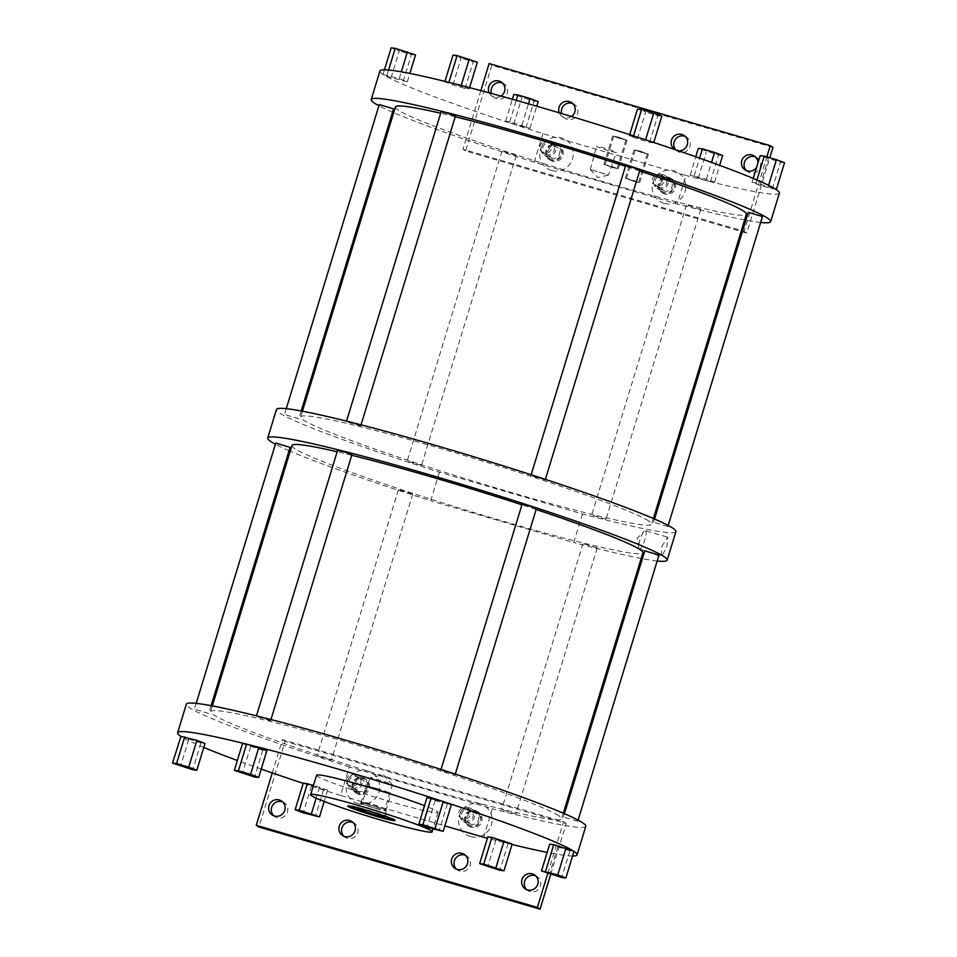 <?xml version="1.0" encoding="UTF-8"?>
<svg xmlns="http://www.w3.org/2000/svg" width="957" height="957" viewBox="0 0 957 957"><rect width="100%" height="100%" fill="white"/><g stroke="black" fill="none" stroke-linecap="round" stroke-linejoin="round"><path stroke-width="0.72" stroke-dasharray="4.79 3.59" d="M535.705 875.834A8.41 8.218 122.9 0 1 540.023 887.043A8.41 8.218 122.9 0 1 526.733 889.675M550.718 874.303L566.257 823.463L285.126 741.34L258.928 827.027M465.425 855.307A8.41 8.218 122.9 0 1 469.743 866.516A8.41 8.218 122.9 0 1 456.453 869.147M352.966 822.458A8.41 8.218 122.9 0 1 357.296 833.667A8.41 8.218 122.9 0 1 343.994 836.298M282.686 801.93A8.41 8.218 122.9 0 1 287.004 813.139A8.41 8.218 122.9 0 1 273.714 815.771M470.389 836.526A17.059 16.664 122.9 0 1 459.348 815.567A17.059 16.664 122.9 0 1 480.354 803.964A17.059 16.664 122.9 0 1 491.396 824.934A17.059 16.664 122.9 0 1 470.389 836.526M357.942 803.677A17.059 16.664 122.9 0 1 346.889 782.718A17.059 16.664 122.9 0 1 367.895 771.115A17.059 16.664 122.9 0 1 378.948 792.085A17.059 16.664 122.9 0 1 357.942 803.677M742.333 231.797L746.759 233.089L769.799 157.738M772.957 147.402L491.814 65.279L465.628 150.967L741.161 231.45M755.492 156.924A8.41 8.218 122.9 0 1 759.822 168.133A8.41 8.218 122.9 0 1 746.532 170.777M685.212 136.396A8.41 8.218 122.9 0 1 689.542 147.605A8.41 8.218 122.9 0 1 675.929 149.914M572.753 103.547A8.41 8.218 122.9 0 1 577.083 114.756A8.41 8.218 122.9 0 1 561.592 113.536M502.473 83.02A8.41 8.218 122.9 0 1 506.803 94.229A8.41 8.218 122.9 0 1 491.431 93.463M663.991 203.315A17.059 16.664 122.9 0 1 652.937 182.344A17.059 16.664 122.9 0 1 673.943 170.753A17.059 16.664 122.9 0 1 684.985 191.711A17.059 16.664 122.9 0 1 663.991 203.315M551.531 170.466A17.059 16.664 122.9 0 1 540.49 149.495A17.059 16.664 122.9 0 1 561.484 137.904A17.059 16.664 122.9 0 1 572.537 158.862A17.059 16.664 122.9 0 1 551.531 170.466M547.823 873.298L563.589 821.728L282.447 739.605L272.267 772.921M483.62 837.231L492.353 808.677L349.329 766.892L340.596 795.458L444.849 825.903M742.596 230.924L744.079 231.355L766.856 156.876M480.869 90.604L462.949 149.232L741.424 230.577M757.944 162.929A8.41 8.218 122.9 0 1 756.556 167.463M678.405 150.763A8.41 8.218 122.9 0 1 674.924 149.579M571.461 116.503A8.41 8.218 122.9 0 1 559.247 112.842M501.001 96.083A8.41 8.218 122.9 0 1 489.194 92.853M542.93 133.669L534.197 162.235L677.221 204.008L685.954 175.454L542.93 133.669A208.841 12.477 17 0 1 514.639 124.577A208.841 12.477 17 0 1 513.131 124.075A208.841 12.477 17 0 1 383.578 74.813A208.841 12.477 17 0 1 383.29 74.622A208.841 12.477 17 0 1 379.941 70.974M566.257 823.463L563.589 821.728M285.126 741.34L282.447 739.605M746.759 233.089L744.079 231.355M465.628 150.967L462.949 149.232M491.814 65.279L489.147 63.545M534.197 162.235A208.841 12.477 17 0 1 393.71 112.651M392.573 112.16A208.841 12.477 17 0 1 378.9 105.713M760.815 222.479A208.841 12.477 17 0 1 745.886 220.17M744.678 219.943A208.841 12.477 17 0 1 677.221 204.008M748.29 212.31L762.597 216.677M700.62 209.296L686.444 205.061L700.62 209.296M516.11 155.405L501.935 151.158L516.11 155.405M379.271 104.516L393.578 108.895M441.117 111.766L455.424 116.144M625.627 165.657L639.934 170.035M639.647 170.968A183.505 10.97 -163 0 0 625.423 166.291M455.233 116.742A183.505 10.97 -163 0 0 440.663 113.249M395.444 106.945A183.505 10.97 -163 0 0 398.507 110.234A183.505 10.97 -163 0 0 585.816 176.555A183.505 10.97 -163 0 0 746.412 214.248M779.381 193.099A208.841 12.477 17 0 1 710.716 181.794A208.841 12.477 17 0 1 709.52 181.495A208.841 12.477 17 0 1 685.954 175.454M514.639 124.577L505.643 121.228L509.722 121.706L529.987 128.346L514.639 124.577M525.907 127.867L534.09 101.131L513.813 94.492M513.742 124.302L521.912 97.578M709.52 181.495L690.153 175.131L706.41 179.162L714.496 182.237L709.52 181.495M776.043 189.45L760.085 185.455L751.999 182.38L756.078 182.859L775.744 189.259M646.19 139.997L653.679 142.844L649.6 142.366L637.434 138.813L629.335 135.727L644.683 139.495M449.814 82.577L469.169 88.941L465.09 88.463L452.924 84.91L444.826 81.835L448.606 82.278M383.29 74.622L399.236 78.618L407.323 81.692L391.078 77.661L383.29 74.622M642.374 152.665L635.149 150.058L647.339 153.79L642.374 152.665M620.985 138.801L613.748 136.205L618.701 137.329L625.938 139.925L620.985 138.801M608.257 150.56A10.288 0.61 17 0 1 596.57 146.361A10.288 0.61 17 0 1 604.573 148.168A10.288 0.61 17 0 1 616.26 152.378A10.288 0.61 17 0 1 608.257 150.56M590.313 169.556L597.802 177.535L608.473 175.107L590.278 169.485L608.532 175.071L616.26 152.378M633.642 181.232L626.416 178.624L638.606 182.356L633.642 181.232M612.253 167.367L605.015 164.76L617.205 168.492L612.253 167.367M529.987 128.346L536.757 106.227M538.169 101.609L534.09 101.131M521.9 125.259L528.455 103.823M509.722 121.706L516.254 100.353M505.643 121.228L512.366 99.253M710.417 181.758L718.587 155.022L698.323 148.395M698.251 178.205L706.422 151.469M714.496 182.237L719.664 165.358M722.679 155.501L718.587 155.022M706.41 179.162L711.529 162.391M694.232 175.61L699.579 158.12M690.153 175.131L695.763 156.769M784.513 162.75L780.433 162.271L760.169 155.644M772.263 189.007L780.433 162.271M768.256 186.412L768.579 185.335M756.078 182.859L756.951 180.012M751.999 182.38L753.207 178.421M760.085 185.455L768.268 158.718M629.335 135.727L629.67 134.638M637.434 138.813L645.604 112.077L637.506 108.99M649.6 142.366L657.77 115.63L645.604 112.077M661.861 116.108L657.77 115.63M452.924 84.91L461.095 58.174L452.996 55.099M465.09 88.463L473.272 61.738L461.095 58.174M469.169 88.941L469.576 87.625M477.352 62.217L473.272 61.738M382.979 74.586L384.439 69.825M387.059 75.065L388.602 70.04M391.078 77.661L399.248 50.924L391.15 47.85M403.244 81.213L411.426 54.489L399.248 50.924M407.323 81.692L409.847 73.45M415.505 54.968L411.426 54.489M399.236 78.618L401.306 71.847M667.699 526.506L653.523 522.259L667.699 526.506M577.609 821.202L563.422 816.967L577.609 821.202M644.791 550.825L659.098 555.204M675.893 531.614A208.841 12.477 17 0 1 582.454 513.969L439.43 472.196A208.841 12.477 17 0 1 276.453 409.488M605.865 519.256L591.677 515.01L605.865 519.256M421.355 465.353L407.168 461.118L421.355 465.353M298.692 418.711L284.504 414.465L298.692 418.711M360.538 425.961L346.35 421.714L360.538 425.961M545.047 479.852L530.86 475.617L545.047 479.852M648.583 520.919A183.505 10.97 -163 0 0 461.286 454.599A183.505 10.97 -163 0 0 300.689 416.905A183.505 10.97 -163 0 0 303.752 420.183A183.505 10.97 -163 0 0 491.049 486.503A183.505 10.97 -163 0 0 651.657 524.209A183.505 10.97 -163 0 0 648.583 520.919M439.43 472.196L430.698 500.75A208.841 12.477 17 0 1 290.21 451.166M582.454 513.969L573.721 542.535L430.698 500.75M289.086 450.675A208.841 12.477 17 0 1 275.413 444.227M657.327 560.993A208.841 12.477 17 0 1 642.386 558.697M641.178 558.469A208.841 12.477 17 0 1 573.721 542.535M661.73 546.71L667.687 537.152L666.897 547.045L661.371 556.747L661.73 546.71M597.132 547.811L582.945 543.576L597.132 547.811M412.623 493.92L398.435 489.673L412.623 493.92M275.772 443.031L290.079 447.409M337.618 450.28L351.925 454.659M522.127 504.172L536.434 508.55M536.147 509.495A183.505 10.97 -163 0 0 521.936 504.817M351.745 455.257A183.505 10.97 -163 0 0 337.163 451.764M291.957 445.46A183.505 10.97 -163 0 0 295.019 448.749A183.505 10.97 -163 0 0 482.316 515.069A183.505 10.97 -163 0 0 642.925 552.763M349.329 766.892A208.841 12.477 17 0 1 186.352 704.196M585.792 826.322A208.841 12.477 17 0 1 492.353 808.677M515.763 813.952L501.576 809.718L515.763 813.952M331.254 760.061L317.066 755.815L331.254 760.061M208.59 713.408L194.403 709.173L208.59 713.408M270.436 720.657L256.249 716.422L270.436 720.657M454.946 774.56L440.758 770.313L454.946 774.56M558.493 815.615A183.505 10.97 -163 0 0 371.184 749.295A183.505 10.97 -163 0 0 210.588 711.601A183.505 10.97 -163 0 0 213.65 714.891A183.505 10.97 -163 0 0 400.947 781.211A183.505 10.97 -163 0 0 561.556 818.905A183.505 10.97 -163 0 0 558.493 815.615M572.561 856.037A208.841 12.477 17 0 1 547.153 852.4M512.031 844.469A208.841 12.477 17 0 1 508.394 843.572A208.841 12.477 17 0 1 507.186 843.273A208.841 12.477 17 0 1 487.424 838.224M340.596 795.458A208.841 12.477 17 0 1 312.317 786.355A208.841 12.477 17 0 1 310.81 785.864A208.841 12.477 17 0 1 303.213 783.364M261.237 769.081A208.841 12.477 17 0 1 237.336 760.492M203.793 747.429A208.841 12.477 17 0 1 181.256 736.591A208.841 12.477 17 0 1 180.957 736.4M246.284 744.056A208.841 12.477 17 0 1 247.48 744.355M442.361 801.284A208.841 12.477 17 0 1 443.869 801.775M427.013 797.516L435.1 800.59L451.357 804.622M549.677 844.158L569.941 850.797L574.021 851.263M487.831 836.908L507.186 843.273L512.174 844.014M303.321 783.017L323.586 789.645L327.665 790.123L313.525 785.278M180.658 736.364L200.922 743.003L205.001 743.481M242.504 743.613L262.768 750.252L266.847 750.731M316.588 775.242A63.521 3.792 -163 0 0 317.652 776.378A63.521 3.792 -163 0 0 382.489 799.346A63.521 3.792 -163 0 0 438.079 812.385A63.521 3.792 -163 0 0 437.026 811.249A63.521 3.792 -163 0 0 424.513 805.686M447.278 804.143L439.107 830.879M435.1 800.59L426.93 827.327M569.941 850.797L561.759 877.521M557.764 847.232L549.593 873.968M508.095 843.536L499.913 870.272M495.917 839.983L487.747 866.719M311.408 786.092L303.237 812.828M323.586 789.645L315.415 816.381M319.566 787.049L316.181 798.138M327.665 790.123L324.208 801.428M188.744 739.438L180.574 766.174M200.922 743.003L192.752 769.739M262.768 750.252L254.598 776.988M250.59 746.687L242.42 773.423M394.583 820.077A24.679 1.471 17 0 0 395.157 819.946A24.679 1.471 17 0 0 367.141 809.861A24.679 1.471 -163 0 0 347.953 805.507A24.679 1.471 -163 0 0 348.348 805.938M392.346 784.656L383.219 774.584L370.024 777.826A11.723 0.706 -163 0 1 379.068 779.943A11.723 0.706 17 0 1 392.346 784.656A11.723 0.706 17 0 1 392.382 784.74L384.989 808.916A11.723 0.706 17 0 0 384.977 808.868A11.723 0.706 17 0 0 371.675 804.131A11.723 0.706 -163 0 0 362.583 802.026L360.633 803.055A13.29 0.79 -163 0 1 370.933 805.447A13.29 0.79 17 0 1 386.018 810.818A13.29 0.79 17 0 1 386.03 810.866A13.29 0.79 17 0 1 375.682 808.521A13.29 0.79 -163 0 1 360.598 803.09L357.631 808.45M362.583 802.026A11.723 0.706 -163 0 0 362.547 802.062A11.723 0.706 -163 0 0 375.862 806.847A11.723 0.706 17 0 0 384.989 808.916M392.382 784.74A11.723 0.706 17 0 1 383.255 782.67A11.723 0.706 -163 0 1 369.94 777.874L362.547 802.062M645.305 530.728A9.546 2.333 -72.1 0 1 644.791 539.975A9.546 2.333 107.9 0 1 639.443 548.899A9.546 2.333 107.9 0 1 638.786 547.679A9.546 2.333 107.9 0 1 639.994 539.664A9.546 2.333 -72.1 0 1 644.061 531.326A9.546 2.333 -72.1 0 1 645.305 530.728L667.687 537.152M471.37 827.279A8.41 8.218 122.9 0 1 466.358 815.831A8.41 8.218 122.9 0 1 476.275 811.225A8.41 8.218 -57.1 0 1 481.299 822.673A8.41 8.218 -57.1 0 1 471.37 827.279M475.151 810.495A8.41 8.218 122.9 0 1 480.163 821.943A8.41 8.218 122.9 0 1 468.129 825.568A8.41 8.218 122.9 0 1 475.151 810.495M470.94 824.252A6.017 5.874 122.9 0 1 467.351 816.07A6.017 5.874 122.9 0 1 475.964 813.474A6.017 5.874 122.9 0 1 470.94 824.252M357.786 793.7A8.41 8.218 122.9 0 1 352.774 782.252A8.41 8.218 122.9 0 1 364.808 778.615A8.41 8.218 122.9 0 1 357.786 793.7M358.492 791.403A6.017 5.874 122.9 0 1 354.903 783.221A6.017 5.874 122.9 0 1 363.516 780.625A6.017 5.874 122.9 0 1 358.492 791.403M358.923 794.43A8.41 8.218 122.9 0 1 353.899 782.982A8.41 8.218 122.9 0 1 363.827 778.376A8.41 8.218 -57.1 0 1 368.84 789.824A8.41 8.218 -57.1 0 1 358.923 794.43M355.49 775.421A6.017 5.874 -57.1 0 1 350.465 786.211A6.017 5.874 122.9 0 1 346.877 778.017A6.017 5.874 122.9 0 1 353.97 774.727A6.017 5.874 -57.1 0 1 355.49 775.421L363.516 780.625M467.937 808.27A6.017 5.874 -57.1 0 1 462.913 819.06A6.017 5.874 122.9 0 1 459.324 810.866A6.017 5.874 122.9 0 1 466.43 807.576A6.017 5.874 -57.1 0 1 467.937 808.27L475.964 813.474M664.971 194.056A8.41 8.218 122.9 0 1 659.947 182.608A8.41 8.218 122.9 0 1 669.876 178.002A8.41 8.218 -57.1 0 1 674.888 189.45A8.41 8.218 -57.1 0 1 664.971 194.056M668.74 177.272A8.41 8.218 122.9 0 1 673.764 188.72A8.41 8.218 122.9 0 1 661.718 192.357A8.41 8.218 122.9 0 1 668.74 177.272M664.541 191.041A6.017 5.874 122.9 0 1 660.94 182.847A6.017 5.874 122.9 0 1 669.565 180.251A6.017 5.874 122.9 0 1 664.541 191.041M551.388 160.477A8.41 8.218 122.9 0 1 546.363 149.029A8.41 8.218 122.9 0 1 558.409 145.392A8.41 8.218 122.9 0 1 551.388 160.477M552.081 158.192A6.017 5.874 122.9 0 1 548.493 149.998A6.017 5.874 122.9 0 1 557.106 147.402A6.017 5.874 122.9 0 1 552.081 158.192M552.512 161.207A8.41 8.218 122.9 0 1 547.488 149.759A8.41 8.218 122.9 0 1 557.417 145.153A8.41 8.218 -57.1 0 1 562.441 156.601A8.41 8.218 -57.1 0 1 552.512 161.207M661.538 175.047A6.017 5.874 -57.1 0 1 656.514 185.837A6.017 5.874 122.9 0 1 652.925 177.655A6.017 5.874 122.9 0 1 660.019 174.353A6.017 5.874 -57.1 0 1 661.538 175.047L669.565 180.251M549.079 142.198A6.017 5.874 -57.1 0 1 544.055 152.988A6.017 5.874 122.9 0 1 540.466 144.806A6.017 5.874 122.9 0 1 547.571 141.504A6.017 5.874 -57.1 0 1 549.079 142.198L557.106 147.402M633.845 181.351L625.352 178.301L631.165 179.617L639.659 182.679L633.845 181.351M639.898 151.062L634.084 149.735L642.578 152.797L648.391 154.113L639.898 151.062M612.444 167.487L603.951 164.437L609.765 165.764L618.258 168.815L612.444 167.487M618.497 137.198L612.683 135.87L621.177 138.932L626.991 140.248L618.497 137.198M665.007 175.55A7.477 7.309 -57.1 0 1 658.763 188.972A7.477 7.309 122.9 0 1 654.289 178.792A7.477 7.309 122.9 0 1 663.129 174.688A7.477 7.309 -57.1 0 1 665.007 175.55L670.355 179.019A7.477 7.309 -57.1 0 0 659.648 182.249A7.477 7.309 -57.1 0 0 664.11 192.441A7.477 7.309 -57.1 0 0 670.355 179.019M659.182 187.572A6.017 5.874 122.9 0 1 655.294 180.179A6.017 5.874 122.9 0 1 662.699 176.088A6.017 5.874 122.9 0 1 666.586 183.481A6.017 5.874 122.9 0 1 659.182 187.572M552.56 142.701A7.477 7.309 -57.1 0 1 546.303 156.123A7.477 7.309 122.9 0 1 541.841 145.942A7.477 7.309 122.9 0 1 550.67 141.839A7.477 7.309 -57.1 0 1 552.56 142.701L557.907 146.17A7.477 7.309 -57.1 0 0 547.189 149.4A7.477 7.309 -57.1 0 0 551.651 159.592A7.477 7.309 -57.1 0 0 557.907 146.17M546.734 154.723A6.017 5.874 122.9 0 1 542.834 147.33A6.017 5.874 122.9 0 1 550.239 143.239A6.017 5.874 122.9 0 1 554.139 150.632A6.017 5.874 122.9 0 1 546.734 154.723M358.959 775.924A7.477 7.309 -57.1 0 1 352.714 789.346A7.477 7.309 122.9 0 1 348.24 779.154A7.477 7.309 122.9 0 1 357.081 775.062A7.477 7.309 -57.1 0 1 358.959 775.924L364.306 779.393A7.477 7.309 -57.1 0 0 353.6 782.623A7.477 7.309 -57.1 0 0 358.062 792.803A7.477 7.309 -57.1 0 0 364.306 779.393M353.133 787.946A6.017 5.874 122.9 0 1 349.245 780.553A6.017 5.874 122.9 0 1 356.65 776.462A6.017 5.874 122.9 0 1 360.538 783.855A6.017 5.874 122.9 0 1 353.133 787.946M471.418 808.773A7.477 7.309 -57.1 0 1 465.162 822.195A7.477 7.309 122.9 0 1 460.7 812.003A7.477 7.309 122.9 0 1 469.528 807.911A7.477 7.309 -57.1 0 1 471.418 808.773L476.765 812.242A7.477 7.309 -57.1 0 0 466.047 815.472A7.477 7.309 -57.1 0 0 470.509 825.652A7.477 7.309 -57.1 0 0 476.765 812.242M465.592 820.795A6.017 5.874 122.9 0 1 461.693 813.402A6.017 5.874 122.9 0 1 469.097 809.311A6.017 5.874 122.9 0 1 472.997 816.704A6.017 5.874 122.9 0 1 465.592 820.795M376.197 788.365A13.087 0.778 17 0 1 391.054 793.7A13.087 0.778 17 0 1 380.886 791.391A13.087 0.778 17 0 1 366.029 786.044A13.087 0.778 17 0 1 376.197 788.365M376.448 788.52A11.723 0.706 17 0 1 389.559 793.09A11.723 0.706 17 0 1 380.635 791.236A11.723 0.706 17 0 1 367.524 786.654A11.723 0.706 17 0 1 376.448 788.52M375.706 808.306A13.087 0.778 -163 0 0 385.886 810.615A13.087 0.778 -163 0 0 371.029 805.28A13.087 0.778 -163 0 0 360.849 802.959A13.087 0.778 -163 0 0 375.706 808.306M527.989 890.68L525.309 888.945M537.128 876.564L534.449 874.83M457.697 870.152L455.03 868.418M466.849 856.037L464.169 854.302M345.25 837.303L342.57 835.569M354.389 823.187L351.709 821.453M274.97 816.776L272.29 815.041M284.109 802.66L281.43 800.925M747.776 171.77L745.096 170.035M756.915 157.666L754.248 155.931M677.496 151.242L674.817 149.507M686.636 137.126L683.956 135.392M565.037 118.393L562.369 116.658M574.176 104.277L571.508 102.555M494.757 97.865L492.077 96.131M503.896 83.749L501.229 82.015M590.278 169.485L596.57 146.361M626.416 178.624L635.149 150.058M638.606 182.356L647.339 153.79M605.015 164.76L613.748 136.205M617.205 168.492L625.938 139.925M654.528 518.993L653.523 522.259M564.427 813.689L563.422 816.967M668.201 525.441L667.83 526.637M578.1 820.137L577.729 821.333M438.079 812.385L432.971 829.085M386.03 810.866L385.492 816.979M384.977 808.868L386.018 810.818M686.444 205.061L591.677 515.01M582.945 543.576L501.576 809.718M700.751 209.427L605.984 519.388M597.252 547.942L515.883 814.084M501.935 151.158L407.168 461.118M398.435 489.673L317.066 755.815M516.242 155.536L421.475 465.485M412.742 494.051L331.373 760.193M286.275 408.675L284.504 414.465M196.185 703.383L194.403 709.173M301.216 410.972L298.811 418.843M211.114 705.68L208.71 713.551M361.04 424.824L360.657 426.092M270.951 719.532L270.556 720.8M531.123 474.744L530.86 475.617M441.021 769.452L440.758 770.313M545.358 479.385L545.167 479.995M455.257 774.081L455.065 774.692M302.424 411.199L300.689 416.905M212.322 705.907L210.588 711.601M653.392 518.503L651.657 524.209M563.29 813.211L561.556 818.905M639.443 548.899L661.371 556.747M638.786 547.679L637.302 538.181L644.061 531.326M477.268 811.464L478.392 812.194M468.129 825.568L469.253 826.31M355.669 792.719L356.805 793.461M364.808 778.615L365.945 779.345M348.946 785.518L356.973 790.721M461.406 818.367L469.42 823.558M670.857 178.241L671.993 178.971M661.718 192.357L662.854 193.087M549.27 159.508L550.395 160.238M558.409 145.392L559.534 146.122M654.995 185.144L663.022 190.347M542.547 152.295L550.562 157.498M625.352 178.301L634.084 149.735M639.659 182.679L648.391 154.113M603.951 164.437L612.683 135.87M618.258 168.815L626.991 140.248M656.873 188.11L662.22 191.579M544.425 155.261L549.773 158.73M350.824 788.484L356.171 791.941M463.284 821.333L468.631 824.79M385.886 810.615L391.054 793.7M360.849 802.959L366.029 786.044"/><path stroke-width="1.44" d="M526.733 889.675A8.41 8.218 122.9 0 1 535.705 875.834M527.427 889.914A8.41 8.218 122.9 0 1 522.414 878.466A8.41 8.218 122.9 0 1 534.449 874.83A8.41 8.218 122.9 0 1 527.427 889.914M272.267 772.921L256.261 825.293L258.928 827.027L540.059 909.15L550.718 874.303M456.453 869.147A8.41 8.218 122.9 0 1 465.425 855.307M343.994 836.298A8.41 8.218 122.9 0 1 352.966 822.458M273.714 815.771A8.41 8.218 122.9 0 1 282.686 801.93M769.799 157.738L772.957 147.402L770.277 145.667L489.147 63.545L480.869 90.604M741.161 231.45L742.333 231.797M746.532 170.777A8.41 8.218 122.9 0 1 755.492 156.924M675.929 149.914A8.41 8.218 122.9 0 1 685.212 136.396M561.592 113.536A8.41 8.218 122.9 0 1 572.753 103.547M491.431 93.463A8.41 8.218 122.9 0 1 502.473 83.02M256.261 825.293L537.391 907.415L547.823 873.298M457.147 869.387A8.41 8.218 122.9 0 1 452.123 857.939A8.41 8.218 122.9 0 1 464.169 854.302A8.41 8.218 122.9 0 1 457.147 869.387M344.687 836.538A8.41 8.218 122.9 0 1 339.675 825.09A8.41 8.218 122.9 0 1 351.709 821.453A8.41 8.218 122.9 0 1 344.687 836.538M274.408 816.01A8.41 8.218 122.9 0 1 269.384 804.562A8.41 8.218 122.9 0 1 281.43 800.925A8.41 8.218 122.9 0 1 274.408 816.01M444.849 825.903L483.62 837.231A208.841 12.477 17 0 0 487.424 838.224M766.856 156.876L770.277 145.667M741.424 230.577L742.596 230.924M756.556 167.463A8.41 8.218 122.9 0 1 742.201 159.568A8.41 8.218 122.9 0 1 757.944 162.929M674.924 149.579A8.41 8.218 122.9 0 1 681.839 134.423A8.41 8.218 122.9 0 1 678.405 150.763M559.247 112.842A8.41 8.218 122.9 0 1 571.508 102.555A8.41 8.218 122.9 0 1 571.461 116.503M489.194 92.853A8.41 8.218 122.9 0 1 501.229 82.015A8.41 8.218 122.9 0 1 501.001 96.083M540.059 909.15L537.391 907.415M393.71 112.651A208.841 12.477 17 0 1 392.573 112.16M378.9 105.713A208.841 12.477 17 0 1 371.208 99.54A208.841 12.477 17 0 1 574.583 148.658A208.841 12.477 17 0 1 770.648 221.653A208.841 12.477 17 0 1 760.815 222.479M745.886 220.17A208.841 12.477 17 0 1 744.678 219.943M668.201 525.441L762.466 216.545L748.29 212.31L654.528 518.993M301.216 410.972L393.578 108.895L379.271 104.516L286.275 408.675M361.04 424.824L455.424 116.144L447.661 113.297L441.117 111.766L346.53 421.14M545.358 479.385L639.934 170.035L632.17 167.2L625.627 165.657L531.123 474.744M653.392 518.503L746.412 214.248A183.505 10.97 -163 0 0 743.35 210.959A183.505 10.97 -163 0 0 639.647 170.968M625.423 166.291A183.505 10.97 -163 0 0 455.233 116.742M440.663 113.249A183.505 10.97 -163 0 0 395.444 106.945L302.424 411.199M371.208 99.54L379.941 70.974A208.841 12.477 17 0 1 448.606 82.278A208.841 12.477 17 0 1 449.814 82.577A208.841 12.477 17 0 1 644.683 139.495A208.841 12.477 17 0 1 646.19 139.997A208.841 12.477 17 0 1 775.744 189.259A208.841 12.477 17 0 1 776.043 189.45A208.841 12.477 17 0 1 779.381 193.099L770.648 221.653M536.757 106.227L538.169 101.609L530.07 98.535L528.455 103.823M516.254 100.353L517.893 94.97L530.07 98.535M512.366 99.253L513.813 94.492L517.893 94.97M719.664 165.358L722.679 155.501L714.58 152.426L711.529 162.391M699.579 158.12L702.402 148.873L714.58 152.426M695.763 156.769L698.323 148.395L702.402 148.873M776.342 189.486L784.513 162.75L776.426 159.675L768.579 185.335M756.951 180.012L764.248 156.123L776.426 159.675M753.207 178.421L760.169 155.644L764.248 156.123M644.683 139.495L646.19 139.997M645.592 139.77L653.763 113.034L661.861 116.108L653.787 142.497M633.522 135.87L641.585 109.469L653.763 113.034M629.67 134.638L637.506 108.99L641.585 109.469M448.606 82.278L449.814 82.577M448.905 82.314L457.087 55.578L477.352 62.217L469.576 87.625M461.202 85.46L469.253 59.131M444.969 81.381L452.996 55.099L457.087 55.578M384.439 69.825L391.15 47.85L395.241 48.328L415.505 54.968L409.847 73.45M388.602 70.04L395.241 48.328M401.306 71.847L407.407 51.881M578.1 820.137L658.978 555.06L644.791 550.825L564.427 813.689M275.413 444.227A208.841 12.477 17 0 1 267.721 438.055L276.453 409.488A208.841 12.477 17 0 1 479.816 458.618A208.841 12.477 17 0 1 675.893 531.614L667.161 560.18A208.841 12.477 17 0 1 657.327 560.993M290.21 451.166A208.841 12.477 17 0 1 289.086 450.675M267.721 438.055A208.841 12.477 17 0 1 471.083 487.185A208.841 12.477 17 0 1 667.161 560.18M642.386 558.697A208.841 12.477 17 0 1 641.178 558.469M211.114 705.68L290.079 447.409L275.772 443.031L196.185 703.383M270.951 719.532L351.925 454.659L344.173 451.824L337.618 450.28L256.428 715.848M455.257 774.081L536.434 508.55L528.671 505.715L522.127 504.172L441.021 769.452M563.29 813.211L642.925 552.763A183.505 10.97 -163 0 0 639.85 549.474A183.505 10.97 -163 0 0 536.147 509.495M521.936 504.817A183.505 10.97 -163 0 0 351.745 455.257M337.163 451.764A183.505 10.97 -163 0 0 291.957 445.46L212.322 705.907M180.957 736.4L172.487 763.1L192.752 769.739L196.831 770.206L205.001 743.481L196.915 740.395L180.957 736.4A208.841 12.477 17 0 1 177.619 732.763L186.352 704.196A208.841 12.477 17 0 1 389.714 753.315A208.841 12.477 17 0 1 585.792 826.322L577.059 854.876A208.841 12.477 17 0 1 572.561 856.037M247.48 744.355L246.583 744.091L238.413 770.828L234.321 770.349L254.598 776.988L258.677 777.467L266.847 750.731L247.48 744.355A208.841 12.477 17 0 1 442.361 801.284L427.013 797.516L418.831 824.24L426.93 827.327L443.187 831.358L451.357 804.622L443.869 801.775A208.841 12.477 17 0 1 573.422 851.036L553.756 844.636L549.677 844.158L541.495 870.894L561.759 877.521L565.85 878L557.752 874.925L541.495 870.894M573.973 851.407A208.841 12.477 17 0 1 577.059 854.876M547.153 852.4A208.841 12.477 17 0 1 512.031 844.469M303.213 783.364A208.841 12.477 17 0 1 261.237 769.081M237.336 760.492A208.841 12.477 17 0 1 203.793 747.429M177.619 732.763A208.841 12.477 17 0 1 246.284 744.056L242.504 743.613L234.321 770.349M443.869 801.775L442.361 801.284M443.187 831.358L422.91 824.719L418.831 824.24M443.258 801.547L435.088 828.284M504.004 870.75L512.174 844.014L491.91 837.387L487.831 836.908L479.648 863.645L499.913 870.272L504.004 870.75L483.728 864.123L479.648 863.645M313.525 785.278L303.321 783.017L295.139 809.742L303.237 812.828L319.494 816.859L299.23 810.22L295.139 809.742M424.513 805.686A63.521 3.792 -163 0 0 357.547 784.034A63.521 3.792 -163 0 0 316.588 775.242L310.63 794.729A63.521 3.792 -163 0 0 311.695 795.865A63.521 3.792 -163 0 0 376.532 818.821A63.521 3.792 -163 0 0 432.121 831.872A63.521 3.792 -163 0 0 431.069 830.736A63.521 3.792 -163 0 0 366.232 807.768A63.521 3.792 -163 0 0 310.63 794.729M431.093 797.994L422.91 824.719M565.85 878L574.021 851.263L573.422 851.036M565.922 848.189L557.752 874.925M553.756 844.636L545.574 871.372M491.91 837.387L483.728 864.123M504.076 840.94L495.905 867.676M307.4 783.496L299.23 810.22M316.181 798.138L311.396 813.785M324.208 801.428L319.494 816.859M184.737 736.842L176.566 763.578L172.487 763.1M196.915 740.395L188.732 767.131L176.566 763.578M196.831 770.206L188.732 767.131M258.749 747.644L250.578 774.38L238.413 770.828M258.677 777.467L250.578 774.38M366.962 810.435A24.679 1.471 -163 0 0 347.774 806.081A24.679 1.471 -163 0 0 375.79 816.154A24.679 1.471 -163 0 0 394.99 820.508A24.679 1.471 -163 0 0 366.962 810.435M348.348 805.938A24.679 1.471 -163 0 0 375.969 815.579A24.679 1.471 17 0 0 394.583 820.077M368.947 811.034A14.57 0.873 17 0 1 385.492 816.979A14.57 0.873 17 0 1 374.163 814.419A14.57 0.873 -163 0 1 357.631 808.45A14.57 0.873 -163 0 1 368.947 811.034M432.971 829.085L432.121 831.872"/></g></svg>
